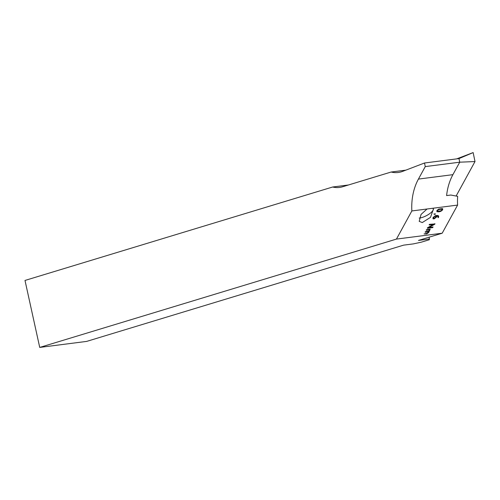 <?xml version="1.0" encoding="UTF-8"?>
<svg xmlns="http://www.w3.org/2000/svg" width="500" height="500" viewBox="0 0 500 500"><rect width="100%" height="100%" fill="white"/><g stroke="black" fill="none" stroke-linecap="round" stroke-linejoin="round"><path stroke-width="0.75" d="M419.181 218.05A9.175 2.913 152 0 0 419.856 217.987A9.175 2.913 152 0 0 429.075 214.088A9.175 2.913 152 0 0 433.331 208.844M427.05 209L421.062 214.419L419.212 221.356L422.287 222.562L430.487 217.35L433.438 209.025L432.775 208.263L411.85 210.95A50.506 36.688 82.7 0 1 418.425 179.088L425.256 166.606L424.513 163L402.581 171.394A34.981 25.412 82.7 0 1 401.306 171.831A34.981 25.412 82.7 0 1 398.275 172.481A34.981 25.412 82.7 0 1 391.144 172.025L342.55 186.781A34.406 24.994 82.7 0 1 339.562 187.425A34.406 24.994 82.7 0 1 332.675 187.006L25 280.444L39.725 347.419L396.45 239.088L411.85 210.95M456.119 196.044L475 161.55L459.738 162.188L458.988 158.581L473.15 152.581L456.706 158.875M475 161.55L473.15 152.581M425.256 166.606L459.738 162.188L452.906 174.662A50.506 36.688 -97.3 0 0 446.6 195.581L450.825 195.037L457.663 196.331A50.506 36.688 82.7 0 0 457.594 205.081L432.775 208.263M435.4 213.837L434.981 214.488L433.869 214.025L435.4 213.837L434.981 214.488M434.944 214.45L433.869 214.025M434.637 224.281L428.9 227.494L433.056 226.962L432.7 227.619L427.419 228.3L427.619 227.694L433.344 224.469L429.219 225L429.588 224.338L434.975 223.95L428.9 227.494M433.056 226.962L432.7 227.619M432.663 227.581L427.306 228.006M433.344 224.469L429.113 224.706M434.862 223.663L434.6 224.244M429.038 237.213L429.438 239.013L418.488 240.419L442.188 233.219L457.594 205.081M442.188 233.219L396.45 239.088M430.219 229.163L428.706 232.425L426.812 233.894L424.056 233.938L427.169 233.238L428.119 232.5L428.481 231.838L425.256 232.256L425.613 231.594L428.837 231.181L429.562 229.862L426.337 230.275L426.7 229.619L430.219 229.163L428.706 232.425M428.669 232.387L426.775 233.856L424.056 233.938M428.481 231.838L425.144 231.962M429.562 229.862L426.225 229.981M437.875 216.406L437.131 216.031L436.6 217L434.231 218.837L432.987 218.756L433.081 217.456L435.444 215.619L437.212 215.394L438.55 215.906L438.688 217.056L438.119 217.712L437.762 216.269M438.387 215.681L438.656 217.025L437.956 217.581M442.306 208.575L442.675 209.788L440.812 211.287L437.219 211.794L436.844 210.575L438.706 209.075L442.337 208.606L442.713 209.825L440.85 211.325L438.875 211.85L436.806 211.556M442.337 208.606L442.75 208.844M405.863 170.138L391.144 172.025M39.725 347.419L86.638 341.406L403.612 245.144L413.387 243.888L421.306 242.169L429.331 239.731L429.438 239.013M348.488 184.981L332.675 187.006M458.988 158.581L424.513 163M437.837 216.369L437.131 216.031M437.094 216L436.6 217M436.569 216.962L434.231 218.837M434.2 218.8L433.644 218.912M433.612 218.875L432.969 218.738M433.631 217.344L434.006 218.256L434.594 218.181L436.556 216.088L435.056 216.238L433.631 217.344L433.975 218.219M434.006 218.256L433.594 218.137M435.056 216.238L433.669 217.381M436.556 216.088L435.087 216.275M437.188 211.756L436.788 211.537M442.125 209.9L441.556 209.181L442.088 209.862L441.556 209.181L438.819 209.525L437.4 210.463L437.962 211.194L440.706 210.837L442.125 209.9L441.587 209.213L438.85 209.562L437.431 210.5L437.962 211.194M452.906 174.662L418.425 179.088"/></g></svg>
